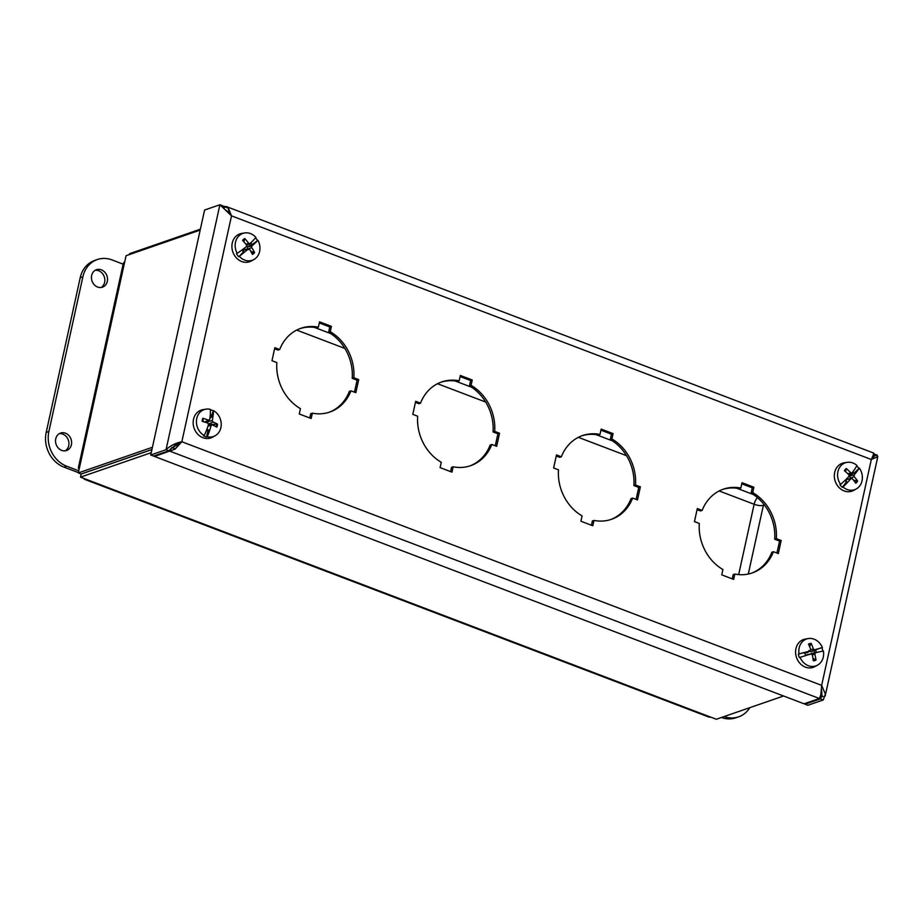 <?xml version="1.0" encoding="UTF-8"?>
<svg xmlns="http://www.w3.org/2000/svg" width="924" height="924" viewBox="0 0 924 924"><rect width="100%" height="100%" fill="white"/><g stroke="black" fill="none" stroke-linecap="round" stroke-linejoin="round"><path stroke-width="1.39" d="M821.771 695.922L820.408 698.891L823.226 699.965L825.363 694.074L821.655 685.377L820.801 694.952L819.403 698.509L804.088 703.811L154.539 456.468L175.133 449.076L181.843 441.741L821.655 685.377L871.32 459.494L231.508 215.858L228.193 207.727L226.322 206.56L223.019 206.433M820.789 697.17L820.408 698.891L805.093 704.192L807.911 705.266L823.226 699.965M821.655 689.893L821.91 695.368M175.133 449.076L180.215 442.307L175.548 444.86L168.861 450.785L153.534 456.086L150.727 455.012L204.585 210.037L219.9 204.747L231.508 215.858L181.843 441.741C175.572 443.023 170.305 445.68 166.043 449.711L219.9 204.747L222.719 205.809L223.435 207.149M150.727 455.012L166.043 449.711L168.861 450.785M154.712 455.682L154.539 456.468M805.266 703.407L805.093 704.192M873.792 454.088L877.084 454.989L877.8 456.664L871.32 459.494L873.873 453.592L873.272 453.534M871.644 458.962L874.554 455.948M874.601 455.22L874.266 453.915L874.035 455.001M225.71 209.933L228.147 212.173M223.516 207.126L223.724 206.191M180.157 442.377L172.569 447.782M170.363 448.891L169.854 451.166L819.403 698.509M179.36 442.758L181.843 441.741M279.695 349.526A44.306 37.896 -109.1 0 1 300.854 328.309A44.306 37.896 -109.1 0 1 318.353 327.177L319.531 321.841L331.416 326.368L330.249 331.704A44.306 37.896 -109.1 0 1 353.857 377.766L358.708 379.614L355.844 392.677L350.981 390.829A44.306 37.896 -109.1 0 1 329.822 412.046A44.306 37.896 -109.1 0 1 312.335 413.178L311.157 418.514L299.272 413.987L300.439 408.651A44.306 37.896 -109.1 0 1 276.83 362.589L271.968 360.741L274.844 347.678L279.695 349.526L278.066 350.092L274.601 348.764M309.771 417.983L310.707 413.744L312.335 413.178M350.981 390.829L349.364 391.395A44.306 37.896 70.9 0 1 329.013 412.323M354.458 392.146L357.091 380.18L352.229 378.332A44.306 37.896 70.9 0 0 328.621 332.27L329.787 326.934L319.288 322.938M358.708 379.614L357.091 380.18M353.857 377.766L352.229 378.332M330.249 331.704L328.621 332.27M331.416 326.368L329.787 326.934M318.353 327.177L316.724 327.743A44.306 37.896 70.9 0 0 300.046 328.598M420.524 403.153A44.306 37.896 -109.1 0 1 441.684 381.935A44.306 37.896 -109.1 0 1 459.182 380.803L460.348 375.467L472.245 379.995L471.067 385.331A44.306 37.896 -109.1 0 1 494.687 431.392L499.538 433.241L496.662 446.304L491.811 444.456A44.306 37.896 -109.1 0 1 470.651 465.673A44.306 37.896 -109.1 0 1 453.153 466.805L451.986 472.141L440.09 467.613L441.268 462.277A44.306 37.896 -109.1 0 1 417.648 416.216L412.797 414.368L415.673 401.305L420.524 403.153L418.895 403.719L415.43 402.39M450.6 471.61L451.524 467.371L453.153 466.805M491.811 444.456L490.182 445.022A44.306 37.896 70.9 0 1 469.831 465.95M495.276 445.772L497.909 433.806L493.058 431.958A44.306 37.896 70.9 0 0 469.438 385.897L470.616 380.561L460.106 376.553M499.538 433.241L497.909 433.806M494.687 431.392L493.058 431.958M471.067 385.331L469.438 385.897M472.245 379.995L470.616 380.561M459.182 380.803L457.553 381.369A44.306 37.896 70.9 0 0 440.875 382.224M561.353 456.779A44.306 37.896 -109.1 0 1 582.513 435.562A44.306 37.896 -109.1 0 1 599.999 434.43L601.178 429.094L613.074 433.622L611.896 438.958A44.306 37.896 -109.1 0 1 635.504 485.019L640.367 486.867L637.491 499.93L632.64 498.082A44.306 37.896 -109.1 0 1 611.48 519.3A44.306 37.896 -109.1 0 1 593.982 520.431L592.804 525.768L580.919 521.24L582.085 515.904A44.306 37.896 -109.1 0 1 558.477 469.842L553.626 467.994L556.491 454.931L561.353 456.779L559.725 457.334L556.26 456.017M591.418 525.236L592.353 520.997L593.982 520.431M632.64 498.082L631.011 498.648A44.306 37.896 70.9 0 1 610.66 519.565M636.105 499.399L638.738 487.433L633.887 485.574A44.306 37.896 70.9 0 0 610.267 439.524L611.445 434.188L600.935 430.18M640.367 486.867L638.738 487.433M635.504 485.019L633.887 485.574M611.896 438.958L610.267 439.524M613.074 433.622L611.445 434.188M599.999 434.43L598.382 434.985A44.306 37.896 70.9 0 0 581.693 435.851M702.171 510.406A44.306 37.896 -109.1 0 1 723.33 489.177A44.306 37.896 -109.1 0 1 740.829 488.057L742.007 482.721L753.892 487.248L752.725 492.584A44.306 37.896 -109.1 0 1 776.333 538.646L781.184 540.494L778.32 553.557L773.457 551.709A44.306 37.896 -109.1 0 1 752.298 572.926A44.306 37.896 -109.1 0 1 734.811 574.058L733.633 579.394L721.748 574.867L722.914 569.531A44.306 37.896 -109.1 0 1 699.306 523.469L694.444 521.621L697.32 508.558L702.171 510.406L700.542 510.96L697.077 509.644M732.247 578.863L733.182 574.624L734.811 574.058M773.457 551.709L771.84 552.263A44.306 37.896 70.9 0 1 751.489 573.192M776.934 553.026L779.567 541.048L774.705 539.2A44.306 37.896 70.9 0 0 751.096 493.139L752.263 487.814L741.764 483.806M781.184 540.494L779.567 541.048M776.333 538.646L774.705 539.2M752.725 492.584L751.096 493.139M753.892 487.248L752.263 487.814M740.829 488.057L739.2 488.611A44.306 37.896 70.9 0 0 722.522 489.477M244.075 252.264L243.405 251.698L242.608 252.783L244.086 252.448A32.121 7.38 138 0 1 243.809 252.726L242.608 252.783M243.809 252.726A32.086 5.636 143.8 0 1 239.235 256.271L242.146 253.303M238.519 256.56A14.345 12.266 -109.1 0 1 236.475 253.65L237.191 253.361A32.086 4.92 -33.9 0 0 241.903 250.023A32.121 3.095 -28.3 0 0 242.238 249.827A32.097 2.391 143.9 0 0 246.477 246.569L246.581 245.022A32.097 13.144 48.7 0 0 242.573 240.39A8.836 7.565 70.9 0 1 244.733 238.554L243.855 241.799M242.1 249.907A6.526 5.579 70.9 0 0 243.405 251.698M244.086 252.448A32.097 8.12 -34 0 0 248.221 249.053L249.607 249.33A32.097 13.467 52.4 0 1 252.425 254.423A8.836 7.565 70.9 0 0 254.585 252.575A32.097 17.937 -133.6 0 0 251.651 247.586L251.755 246.038A32.097 7.184 -31 0 0 255.036 243.104L253.037 243.878L257.935 240.309A14.23 12.174 -109.1 0 1 255.625 258.327A14.23 12.174 -109.1 0 1 253.823 259.575A14.23 12.174 -109.1 0 1 239.235 256.271M243 251.351L244.49 249.538L248.648 248.845M237.191 253.361A14.23 12.174 -109.1 0 1 244.617 232.963A14.23 12.174 -109.1 0 1 255.89 237.41A32.086 5.636 -36.2 0 1 253.361 240.24A32.121 7.38 -42 0 1 253.188 240.483A32.097 3.338 140.9 0 1 250.011 243.543L248.625 243.278A32.097 18.249 -129.6 0 0 244.733 238.554M250.011 243.543L246.766 245.357M257.935 240.309A32.086 4.92 146.1 0 1 255.267 242.954A32.121 3.095 151.7 0 1 255.036 243.104M244.017 249.838L249.607 249.33M253.823 259.575L251.224 260.995A14.726 12.601 -109.1 0 1 232.836 251.94A14.726 12.601 -109.1 0 1 241.695 233.449L244.617 232.963M255.555 237.815A14.345 12.266 -109.1 0 1 257.38 240.471M255.267 242.954L253.603 243.52M247.413 249.295L247.586 246.789L251.882 244.456A6.526 5.579 70.9 0 0 250.808 242.793M254.781 243.231L253.037 243.878M250.82 251.397L254.585 252.575M249.515 243.844A5.625 4.805 -109.1 0 1 250.312 245.114M848.775 474.682L852.078 472.799A32.097 5.405 134 0 0 854.781 469.149A32.121 9.344 -49.2 0 0 854.919 468.872A32.086 7.715 -43.2 0 0 856.975 465.477A14.23 12.174 -109.1 0 0 847.042 462.358L844.12 462.843A14.726 12.601 -109.1 0 0 837.548 466.574A14.726 12.601 -109.1 0 0 837.225 485.296A14.726 12.601 -109.1 0 0 853.649 490.39L856.248 488.969A14.23 12.174 -109.1 0 1 842.988 486.994L842.284 487.294A14.345 12.266 -109.1 0 1 839.939 484.696L840.632 484.395A14.23 12.174 -109.1 0 1 840.701 465.962A14.23 12.174 -109.1 0 1 847.042 462.358M851.755 473.042A5.625 4.805 -109.1 0 1 852.355 473.839L856.409 471.806L854.931 472.314L859.32 468.075A32.086 7.045 139.1 0 1 857.102 471.298A32.121 5.301 144.9 0 1 856.894 471.494L856.652 471.644M852.84 471.794A6.526 5.579 70.9 0 1 853.88 473.076L854.931 472.314M857.102 471.298L855.451 471.875M856.733 465.915A14.345 12.266 -109.1 0 1 858.754 468.214M853.522 480.133L857.611 481.069A32.097 17.002 -142.7 0 0 854.169 476.588L854.088 475.028A32.097 9.309 -38 0 0 856.894 471.494M842.284 487.294L845.818 482.871L847.331 482.571A32.097 10.199 -41.1 0 0 850.992 478.597L852.378 478.655A32.097 12.659 44 0 1 855.728 483.252A8.836 7.565 70.9 0 0 857.611 481.069M845.968 481.242L846.742 479.441L852.378 478.655M847.331 482.571A32.121 9.344 130.8 0 1 847.1 482.894A32.086 7.715 136.8 0 1 842.988 486.994M859.32 468.075A14.23 12.174 -109.1 0 1 856.248 488.969M840.632 484.395A32.086 7.045 -40.9 0 0 844.906 480.468A32.121 5.301 -35.1 0 0 845.217 480.226A32.097 4.516 137 0 0 848.983 476.368L848.902 474.809A32.097 12.22 40.4 0 0 844.397 470.697A8.836 7.565 70.9 0 1 846.28 468.514L845.61 471.748M852.078 472.799L850.692 472.742A32.097 17.441 -138.8 0 0 846.28 468.514M845.818 482.871L846.003 481.265M845.137 480.295A6.526 5.579 70.9 0 0 846.222 481.462A6.526 5.579 70.9 0 0 846.465 481.658L847.32 482.467M847.1 482.894L845.437 483.46M850.219 478.517L849.849 475.837L852.355 473.839M846.742 479.441L851.524 478.297M209.656 419.519L208.454 420.177L209.656 419.519A32.097 11.215 108.2 0 0 210.326 414.472A32.121 14.599 -76.5 0 0 210.302 414.125A32.086 13.583 -69.6 0 0 210.372 409.367A14.23 12.174 -109.1 0 0 205.879 409.17L202.957 409.655A14.726 12.601 -109.1 0 0 193.555 419.057A14.726 12.601 -109.1 0 0 198.256 434.707A14.726 12.601 -109.1 0 0 212.485 437.202L215.084 435.782A14.23 12.174 -109.1 0 1 207.265 436.729L206.618 437.052A14.345 12.266 -109.1 0 1 203.569 435.839L204.227 435.516A14.23 12.174 -109.1 0 1 196.8 418.249A14.23 12.174 -109.1 0 1 205.879 409.17M209.817 418.468L212.705 415.996L211.226 416.505L213.409 410.579A32.086 13.144 113.1 0 1 213.144 415.246A32.121 11.908 119.7 0 1 213.063 415.569L212.89 415.777M209.979 417.394A6.526 5.579 70.9 0 1 210.649 417.764L211.226 416.505M213.144 415.246L211.481 415.823M210.383 409.655A14.345 12.266 -109.1 0 1 212.809 410.695M212.162 424.786A5.625 4.805 -109.1 0 0 212.197 424.428L217.533 424.116A32.097 11.839 -170.8 0 0 212.959 421.979L212.254 420.559A32.097 15.408 -64.5 0 0 213.063 415.569M206.618 437.052L207.796 431.081L209.471 430.873A32.097 15.997 -68.2 0 0 211.099 425.502L212.289 424.832A32.097 7.842 17.1 0 1 216.817 427.131A8.836 7.565 70.9 0 0 217.533 424.116M207.923 426.299L212.289 424.832M209.471 430.873A32.121 14.599 103.5 0 1 209.378 431.265A32.086 13.583 110.4 0 1 207.265 436.729M213.409 410.579A14.23 12.174 -109.1 0 1 221.194 423.342A14.23 12.174 -109.1 0 1 215.084 435.782M204.227 435.516A32.086 13.144 -66.9 0 0 206.549 430.134A32.121 11.908 -60.3 0 0 206.722 429.776A32.097 10.626 111.7 0 0 208.489 424.463L207.785 423.042A32.097 7.045 13.9 0 0 202.148 421.275A8.836 7.565 70.9 0 1 202.853 418.26L202.876 420.709A5.625 4.805 -109.1 0 0 202.703 421.159M204.666 422.025L208.454 420.177A32.097 12.636 -167.5 0 0 202.853 418.26M207.796 431.081L207.865 429.614L207.011 429.048A5.625 4.805 -109.1 0 1 206.988 429.036M206.884 429.348A6.526 5.579 70.9 0 0 207.865 429.614L209.378 430.723M209.378 431.265L207.727 431.831M212.197 424.428L208.477 423.758M207.727 423.019L208.466 420.559M209.217 420.143L205.382 422.256M204.493 422.118L202.876 420.709M818.156 648.879L810.972 651.79L808.962 650.45M818.421 648.775L818.687 648.66A32.121 1.282 -22.9 0 0 818.941 648.544A32.086 0.612 -17.3 0 1 822.395 647.562L818.364 648.798M813.975 650.704A5.625 4.805 -109.1 0 1 814.575 652.771L819.022 651.905M804.388 655.994L805.947 655.474A32.121 1.282 157.1 0 1 805.589 655.624A32.086 0.612 162.7 0 0 800.08 657.322A14.23 12.174 -109.1 0 0 817.497 665.176A14.23 12.174 -109.1 0 0 823.399 651.016A32.086 1.351 164.9 0 0 819.877 651.766A32.121 3.234 170.5 0 0 819.6 651.79L819.311 651.847M816.25 652.448A6.526 5.579 70.9 0 0 815.546 650.022M821.863 647.759A14.345 12.266 -109.1 0 1 822.845 651.131M818.687 648.66A32.097 2.876 159.8 0 0 814.564 649.826L813.328 648.995A32.097 18.884 -102.8 0 0 811.18 643.381L809.597 646.638M812.958 658.338L816.019 660.071A32.097 18.942 -107 0 0 814.806 654.123L815.43 652.794A32.097 0.924 -12.1 0 0 819.6 651.79M804.538 655.924L805.982 655.451A32.097 1.906 -15.1 0 0 811.018 653.984L812.265 654.816A32.097 14.103 76.6 0 1 813.339 660.799A8.836 7.565 70.9 0 0 816.019 660.071M805.462 655.231L811.133 653.961L807.253 654.608M800.08 657.322L799.352 657.565A14.345 12.266 -109.1 0 1 798.348 654.111L799.075 653.869A14.23 12.174 -109.1 0 1 807.276 638.784A14.23 12.174 -109.1 0 1 808.292 638.565A14.23 12.174 -109.1 0 1 822.395 647.562M799.075 653.869A32.086 1.351 -15.1 0 1 804.654 652.402A32.121 3.234 -9.5 0 1 805.035 652.356L798.348 654.111M811.18 643.381A8.836 7.565 70.9 0 0 808.488 644.109A32.097 14.16 72.8 0 1 810.775 649.688L810.163 651.016A32.097 3.869 162.7 0 0 805.035 652.356M806.975 652.748L810.371 650.935L804.862 653.164M817.497 665.176L814.91 666.597A14.726 12.601 -109.1 0 1 796.731 658.131A14.726 12.601 -109.1 0 1 804.319 639.281A14.726 12.601 -109.1 0 1 805.37 639.05L808.292 638.565M804.654 652.402L803.002 652.979M805.093 652.379L804.966 652.875A6.526 5.579 70.9 0 0 805.67 655.301M804.966 652.875L803.661 652.91M810.383 654.077L814.575 652.771M200.369 229.187L129.626 253.661L129.429 254.562M83.634 478.343A10.245 4.32 -69.2 0 0 84.765 479.394A10.245 4.32 -69.2 0 0 86.313 479.36L80.492 477.142L151.236 452.668M783.564 695.991L716.308 719.253L710.475 717.047A10.245 4.32 110.8 0 1 708.927 717.07L84.765 479.394M80.492 477.142L81.162 474.047L151.917 449.572M738.669 574.601L754.134 504.273A6.918 2.091 -167.6 0 0 763.386 505.336L763.663 504.054M152.425 447.274L78.321 472.915L79.73 466.516A10.245 3.095 -167.6 0 0 78.401 467.625L123.342 263.225A10.245 3.095 12.4 0 1 124.659 262.116L126.068 255.717L200.173 230.076M78.321 472.915L81.139 473.989L151.94 449.491M719.161 490.956L754.134 504.273A6.918 2.911 110.8 0 1 757.461 497.655M78.401 467.625A10.245 3.095 -167.6 0 0 79.141 469.184M101.374 269.843A9.228 7.9 -109.1 0 1 107.507 278.644A9.228 7.9 -109.1 0 1 102.506 287.156A9.228 7.9 -109.1 0 1 97.597 287.029A9.228 7.9 -109.1 0 1 91.453 278.228A9.228 7.9 -109.1 0 1 96.466 269.716A9.228 7.9 -109.1 0 1 101.374 269.843M101.12 287.48A9.228 7.9 70.9 0 0 104.273 276.784A9.228 7.9 70.9 0 0 95.184 270.316M65.465 433.183A9.228 7.9 -109.1 0 1 71.598 441.995A9.228 7.9 -109.1 0 1 66.586 450.508A9.228 7.9 -109.1 0 1 61.677 450.381A9.228 7.9 -109.1 0 1 55.544 441.58A9.228 7.9 -109.1 0 1 60.557 433.056A9.228 7.9 -109.1 0 1 65.465 433.183M65.2 450.831A9.228 7.9 70.9 0 0 68.353 440.124A9.228 7.9 70.9 0 0 59.263 433.668M78.771 470.824L66.678 466.216A27.697 23.689 -109.1 0 1 48.88 431.496L82.894 276.773A27.697 23.689 -109.1 0 1 97.309 259.54L94.629 260.464A27.697 23.689 70.9 0 0 80.215 277.697L46.2 432.42A27.697 23.689 70.9 0 0 63.999 467.14L78.378 472.614M97.309 259.54A27.697 23.689 -109.1 0 1 112.035 259.921L123.135 264.16M721.436 717.486A27.697 23.689 70.9 0 0 735.908 717.775L738.588 716.851A27.697 23.689 -109.1 0 1 724.104 716.562M749.791 707.68A27.697 23.689 -109.1 0 1 738.588 716.851M873.584 454.827L875.94 455.728M819.958 697.458L823.018 696.396L820.651 695.495M175.283 448.81L171.656 447.435M224.174 208.593L224.578 206.757L228.24 208.154M222.753 207.392L224.578 206.757M180.215 442.307L175.548 444.86M229.106 213.132L228.193 207.727M251.755 246.038L247.586 246.789M253.904 252.009A8.027 6.872 -109.1 0 1 252.044 253.673M243.047 240.898A8.027 6.872 -109.1 0 1 244.987 239.304M248.625 243.278L246.003 244.306M251.651 247.586L248.429 248.891M844.894 471.125A8.027 6.872 -109.1 0 1 846.603 469.207M856.871 480.572A8.027 6.872 -109.1 0 1 855.243 482.536M854.169 476.588L849.988 478.378M854.088 475.028L849.849 475.837M850.692 472.742L847.943 473.885M202.679 421.425A8.027 6.872 -109.1 0 1 202.83 420.293A8.027 6.872 -109.1 0 1 203.361 418.641M216.655 423.954A8.027 6.872 -109.1 0 1 216.043 426.703M212.959 421.979L209.032 423.931M212.254 420.559L207.888 421.621M814.564 649.826L810.972 651.79M808.823 644.825A8.027 6.872 -109.1 0 1 811.191 644.247M815.58 659.355A8.027 6.872 -109.1 0 1 813.224 660.048M814.806 654.123L812.3 654.977M815.43 652.794L811.457 653.453M813.328 648.995L810.822 649.826M314.322 327.35L330.804 333.622M455.151 380.977L471.633 387.248M595.98 434.603L612.45 440.875M736.798 488.23L753.279 494.502M86.313 479.36L710.475 717.047M763.386 505.336L748.278 574.035M124.659 262.116L79.73 466.516M626.518 455.682L578.343 437.329M485.689 402.056L437.514 383.714M344.86 348.429L296.685 330.087M80.215 277.697L82.894 276.773M63.999 467.14L66.678 466.216M48.88 431.496L46.2 432.42M873.769 453.107L226.322 206.56M825.155 696.072L877.788 456.722M202.679 421.552L202.83 420.293M211.815 424.763L208.212 425.363"/></g></svg>
